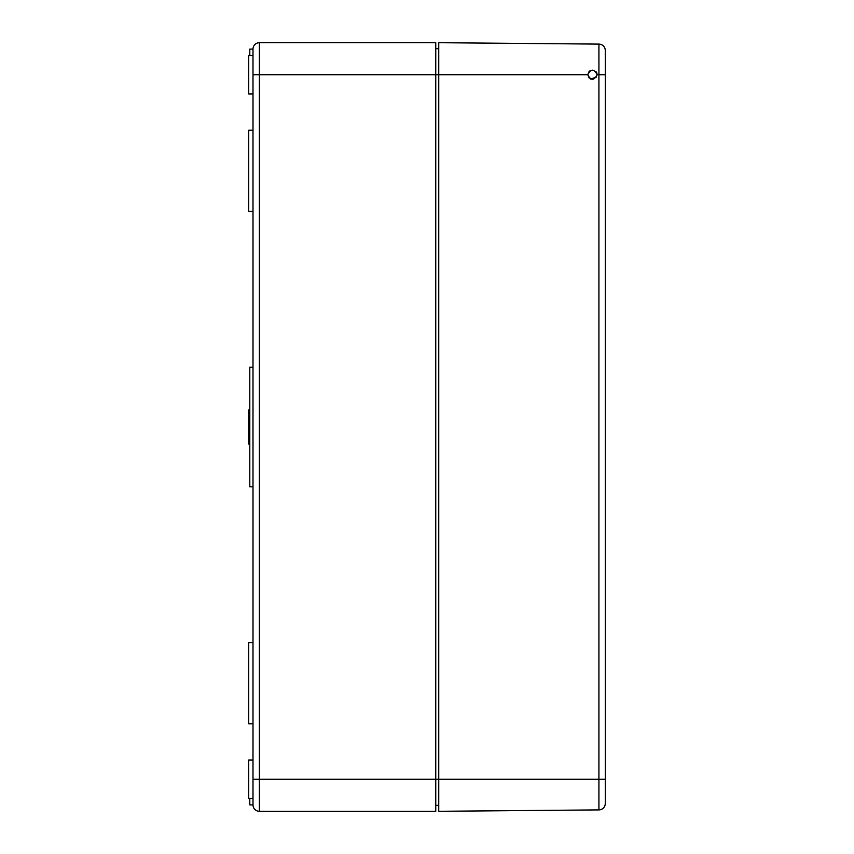 <?xml version="1.0" encoding="UTF-8"?>
<svg xmlns="http://www.w3.org/2000/svg" width="854" height="854" viewBox="0 0 854 854"><rect width="100%" height="100%" fill="white"/><g stroke="black" fill="none" stroke-linecap="round" stroke-linejoin="round"><path stroke-width="1.28" d="M252.997 93.94L248.727 93.94L248.727 55.51L252.997 55.51L252.997 74.725L252.997 49.105A6.405 6.405 0 0 1 259.402 42.7L435.753 42.7L435.753 811.3L259.402 811.3A6.405 6.405 0 0 1 252.997 804.895L249.795 804.895L249.795 798.49M435.753 805.322L438.742 805.322M435.753 48.678L438.742 48.678M597.159 74.725C594.032 80.756 590.893 80.756 587.765 74.725C590.893 68.662 594.032 68.662 597.159 74.725L605.272 74.725L605.272 803.497A6.405 6.405 0 0 1 598.921 809.902L438.742 811.3L438.742 779.275L252.997 779.275L252.997 798.49L248.727 798.49L248.727 760.06L252.997 760.06M249.795 55.51L249.795 49.105L252.997 49.105A6.405 6.405 0 0 1 259.402 42.7L259.402 74.725L252.997 74.725L252.997 804.895A6.405 6.405 0 0 0 259.402 811.3A6.405 6.405 0 0 1 252.997 804.895A6.405 6.405 0 0 0 259.402 811.3L259.402 74.725L438.742 74.725L438.742 42.7L598.921 44.098A6.405 6.405 0 0 1 605.272 50.503L605.272 51.24M252.997 367.22L249.795 367.22L249.795 486.78L252.997 486.78M252.997 130.235L248.727 130.235L248.727 211.365L252.997 211.365M249.795 409.92L248.727 409.92L248.727 444.08L249.795 444.08M252.997 642.635L248.727 642.635L248.727 723.765L252.997 723.765M605.272 74.725L605.272 50.503A6.405 6.405 0 0 0 598.921 44.098L598.921 779.275L605.272 779.275M605.272 803.497A6.405 6.405 0 0 1 598.921 809.902A6.405 6.405 0 0 0 605.272 803.497L605.272 802.76M589.1 71.448L587.765 74.725L438.742 74.725L438.742 779.275L598.921 779.275L598.921 809.902M590.648 79.059L596.551 77.031M597.159 74.682L596.807 72.942M596.519 72.366L595.761 71.373M590.989 70.263L589.26 71.288M587.765 74.725L589.207 78.109M252.997 49.105A6.405 6.405 0 0 1 259.402 42.7A6.405 6.405 0 0 0 252.997 49.105"/></g></svg>
